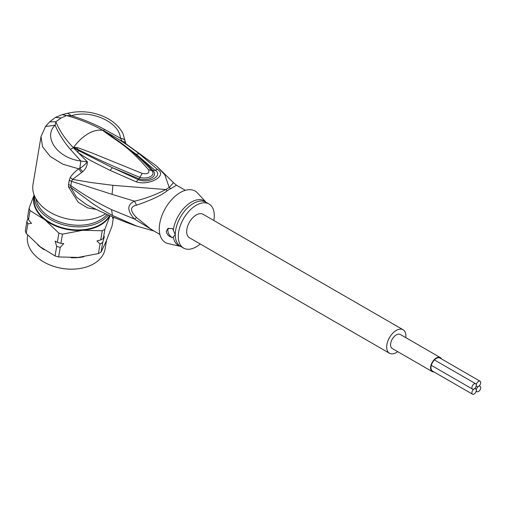 <?xml version="1.0" encoding="UTF-8"?>
<svg xmlns="http://www.w3.org/2000/svg" width="506" height="506" viewBox="0 0 506 506"><rect width="100%" height="100%" fill="white"/><g stroke="black" fill="none" stroke-linecap="round" stroke-linejoin="round"><path stroke-width="0.76" d="M432.757 371.233A7.527 4.345 -60 0 1 432.535 371.119A7.527 4.345 -60 0 1 431.384 365.092A7.527 4.345 -60 0 1 436.298 358.463A7.527 4.345 -60 0 1 440.062 358.09A7.527 4.345 -60 0 1 440.271 358.223M440.34 357.597L400.341 334.504A8.09 4.668 120 0 0 396.293 334.902A8.09 4.668 120 0 0 391.012 342.031A8.09 4.668 120 0 0 392.251 348.514L432.25 371.613A8.09 4.668 -60 0 1 431.011 365.13A8.09 4.668 -60 0 1 436.298 358.001A8.09 4.668 -60 0 1 440.34 357.597A8.09 4.668 -60 0 1 441.555 358.963M434.04 371.973A8.09 4.668 -60 0 1 432.25 371.613M476.298 390.24A3.112 1.796 120 0 0 476.943 391.663A3.112 1.796 120 0 0 479.34 390.828A3.112 1.796 120 0 0 480.7 387.697A3.112 1.796 120 0 0 480.055 386.274A3.112 1.796 120 0 0 478.499 386.426A3.112 1.796 120 0 0 476.298 390.24A3.112 1.796 120 0 0 475.653 388.817A3.112 1.796 120 0 0 474.097 388.969A3.112 1.796 120 0 0 471.902 392.782A3.112 1.796 120 0 0 472.541 394.206A3.112 1.796 120 0 0 474.944 393.371A3.112 1.796 120 0 0 476.298 390.24M478.499 386.426A3.112 1.796 120 0 0 480.7 382.618A3.112 1.796 120 0 0 480.055 381.195A3.112 1.796 120 0 0 477.658 382.03A3.112 1.796 120 0 0 476.298 385.161A3.112 1.796 120 0 0 476.943 386.584A3.112 1.796 120 0 0 478.499 386.426M471.902 387.697A3.112 1.796 120 0 0 472.541 389.12A3.112 1.796 120 0 0 474.097 388.969A3.112 1.796 120 0 0 476.298 385.161A3.112 1.796 120 0 0 475.653 383.731A3.112 1.796 120 0 0 473.255 384.566A3.112 1.796 120 0 0 471.902 387.697M389.506 353.264L189.491 237.788A13.58 7.837 -60 0 1 186.682 231.577A13.58 7.837 -60 0 1 192.609 217.909A13.58 7.837 -60 0 1 203.07 214.272L403.086 329.748A13.58 7.837 120 0 0 392.618 333.384A13.58 7.837 120 0 0 386.692 347.053A13.58 7.837 120 0 0 389.506 353.264A13.58 7.837 120 0 0 397.703 351.664M405.793 337.647A13.58 7.837 120 0 0 405.894 335.965A13.58 7.837 120 0 0 403.086 329.748M74.218 148.985L74.78 148.486L73.307 147.6C65.306 139.333 59.487 130.719 55.85 121.75L55.129 125.21C42.902 136.683 56.906 158.062 80.871 161.06L70.385 149.359C63.573 141.408 58.487 133.356 55.129 125.21L45.502 126.506L41.018 136.569L42.567 146.784L50.309 156.55L63.029 164.267L78.696 168.802L79.79 168.346C82.453 166.866 84.97 164.69 87.355 161.819L80.871 161.06L79.79 168.346L82.718 171.654C85.805 168.934 87.348 165.652 87.355 161.819L73.319 147.714L73.699 147.227L77.589 147.619L91.459 152.755L142.142 173.394C147.644 174.349 149.782 173.115 148.536 169.7C127.436 145.665 121.2 144.14 104.805 131.946L102.851 130.396L104.868 131.301L124.495 142.768L156.493 165.968L173.495 182.672L169.244 187.543L164.817 174.817L156.499 165.968M41.018 136.569L33.01 184.399A42.428 28.38 9.5 0 0 56.451 215.448A42.428 28.38 9.5 0 0 104.4 214.481A42.428 28.38 9.5 0 0 105.583 213.766M82.718 171.654L72.636 179.396L91.63 182.603L112.908 185.322L165.766 189.554C155.279 194.943 144.855 198.82 134.495 201.179L112.06 194.348L112.908 185.322M104.805 131.946L105.811 132.357L103.167 130.51L104.774 129.504L120.422 138.22C123.42 138.536 125.071 139.808 125.374 142.028L126.064 143.963L124.501 142.774M103.268 130.554L108.088 133.66L109.132 133.647C124.115 142.591 128.157 145.5 139.188 153.748L157.562 169.491C168.081 175.721 148.916 186.151 136.184 181.831L110.042 170.351L112.44 167.72L78.639 150.706L73.585 147.625L77.001 148.96L73.414 147.417M78.639 150.706L77.374 152.034C82.914 155.962 88.063 159.181 92.832 161.699L110.042 170.351M70.296 177.461L69.208 180.206L71.422 181.3L72.636 179.396L70.296 177.461C71.947 174.741 74.749 171.85 78.696 168.802L81.472 172.508M69.208 180.206L68.399 186.771L78.253 202.311L87.582 207.89L96.355 209.484M68.399 186.771L70.726 187.321L71.422 181.3L112.06 194.348M154.109 231.078L135.861 225.847C118.904 219.895 102.37 212.767 86.26 204.462L76.52 197.169L70.726 187.321L93.199 203.969C101.029 208.997 102.573 210.041 112.408 215.411L137.366 226.365M159.902 234.423L151.022 229.294L136.544 217.574L134.495 219.054L111.586 209.629C97.101 202.634 83.452 194.595 70.638 185.5L68.411 184.405M153.571 230.768L134.495 219.054C126.955 210.591 126.955 204.633 134.495 201.179L136.544 205.196C129.922 206.695 129.922 210.819 136.544 217.574M170.8 188.637A25.458 14.699 120 0 0 167.347 190.629A11.315 5.876 -124.5 0 1 165.766 189.554A25.679 14.826 120 0 1 169.244 187.543A11.315 7.128 65 0 0 170.8 188.637L176.48 185.202L173.495 182.672M167.347 190.629C161.825 195.139 151.56 199.996 136.544 205.196M173.324 230.167A25.793 14.895 -60 0 1 187.157 205.075A25.793 14.895 -60 0 1 206.132 202.324L197.523 192.995A29.702 17.147 120 0 0 173.994 197.283A29.702 17.147 120 0 0 159.276 228.921A29.702 17.147 120 0 0 168.289 243.626L180.686 246.422A25.793 14.895 -60 0 1 173.324 236.96L172.578 237.681C168.979 236.65 166.879 234.537 166.278 231.343L167.954 228.465L172.578 228.585L175.266 234.683L173.324 236.96M172.578 237.681A5.655 3.264 60 0 1 167.878 230.42A5.655 3.264 60 0 1 168.631 228.155M200.262 244.006A25.458 14.699 -60 0 1 183.551 248.079A25.458 14.699 -60 0 1 178.276 236.422A25.458 14.699 -60 0 1 189.389 210.806A25.458 14.699 -60 0 1 209.01 203.988A25.458 14.699 -60 0 1 214.285 215.638A25.458 14.699 -60 0 1 213.836 220.489M104.868 131.301L103.072 130.415C91.719 124.09 79.543 119.138 66.552 115.57L61.106 117.968L55.85 121.75L49.677 121.807L45.502 126.506M102.933 130.377L117.847 140.636C130.244 149.245 141.516 159.2 151.655 170.503L151.876 170.762L151.655 170.503M104.774 129.504C93.629 123.609 82.535 119.03 71.498 115.76L67.652 113.268L62.213 114.622L66.552 115.57L71.498 115.76C90.226 109.366 119.606 121.857 120.428 138.22L122.471 141.541L125.374 142.028M108.088 133.66L136.196 154.229L154.728 170.06C164.406 175.146 148.505 184.329 138.214 179.598L112.44 167.72L139.112 178.814C146.791 181.622 158.846 176.834 153.103 170.737C148.992 165.936 143.356 160.434 136.196 154.229L139.188 153.748M157.562 169.491L153.103 170.737L151.711 170.566C156.664 175.696 146.411 179.668 139.96 177.353C117.392 168.283 96.406 158.821 77.001 148.96L77.589 147.619M136.184 181.831L139.112 178.814L142.142 173.394M148.543 169.7L151.711 170.566M35.882 198.681A38.184 25.54 9.5 0 0 46.552 214.879A38.184 25.54 9.5 0 0 107.032 214.411M108.423 215.025A39.316 26.299 -170.5 0 1 45.61 216.176A39.316 26.299 9.5 0 1 34.414 195.683M110.049 215.733L104.887 229.243A44.692 29.892 -170.5 0 1 102.256 230.761L82.718 230.293L62.459 234.139L60.922 243.316L63.762 243.557L60.239 247.377A44.692 29.892 -170.5 0 1 56.685 246.384L55.078 255.96L40.29 246.852L26.23 233.43A44.692 29.892 9.5 0 1 25.3 230.919L26.907 221.343L27.969 218.421M62.459 234.139A44.692 29.892 -170.5 0 1 58.898 233.146L44.838 219.73L30.05 210.616L28.513 219.787L31.524 223.329L27.83 223.854L26.23 233.43M56.685 246.384L55.097 241.134L57.368 242.323L58.898 233.146M60.239 247.377L58.639 256.953A44.692 29.892 -170.5 0 1 55.078 255.96M104.887 229.243L103.35 238.415L104.362 236.625L102.667 242.482A44.692 29.892 -170.5 0 1 100.043 244L98.436 253.569L78.177 257.421L58.639 256.953M100.043 244L96.912 240.982L100.719 239.933A44.692 29.892 9.5 0 0 103.35 238.415M102.256 230.761L100.719 239.933M102.667 242.482L101.067 252.051A44.692 29.892 -170.5 0 1 98.436 253.569M113.508 217.213L112.009 226.138L106.178 241.254L101.067 252.051M113.344 217.144L112.484 218.307L112.768 216.903M60.922 243.316A44.692 29.892 -170.5 0 1 57.368 242.323M34.136 194.968L29.12 208.105A44.692 29.892 9.5 0 0 30.05 210.616M27.83 223.854A44.692 29.892 -170.5 0 1 26.907 221.343M29.12 208.105L27.583 217.283A44.692 29.892 -170.5 0 0 28.513 219.787M106.532 240.407L105.109 248.927A39.316 26.299 -170.5 0 1 79.347 268.597A39.316 26.299 -170.5 0 1 45.489 262.93A39.316 26.299 -170.5 0 1 38.526 258.484A39.316 26.299 9.5 0 1 27.552 235.935L27.697 235.05M79.221 268.616A38.753 25.92 -170.5 0 1 79.094 268.635A38.753 25.92 -170.5 0 1 45.723 263.05A38.753 25.92 -170.5 0 1 45.61 262.987M73.61 147.682L70.385 149.359M111.586 209.629L112.408 215.411M209.01 203.988L205.993 202.242A25.458 14.699 120 0 0 186.379 209.067A25.458 14.699 120 0 0 175.266 234.683A25.458 14.699 120 0 0 175.266 234.98A25.458 14.699 120 0 0 180.534 246.34L183.551 248.079M61.106 117.968L55.451 117.405L49.677 121.807M73.749 147.575L73.699 147.227A36.774 21.233 -60 0 1 88.272 133.647A36.774 21.233 -60 0 1 102.851 130.396L103.211 130.561M34.326 195.468L34.117 196.707A39.316 26.299 9.5 0 0 45.097 219.25A39.316 26.299 -170.5 0 0 109.606 215.543M37.615 244.67A39.316 26.299 9.5 0 0 40.436 247.092A39.316 26.299 -170.5 0 0 44.281 249.774M109.966 215.701A39.601 26.489 -170.5 0 1 82.718 230.293A39.601 26.489 -170.5 0 1 44.838 219.73A39.601 26.489 9.5 0 1 34.199 195.145M83.832 256.757A39.316 26.299 -170.5 0 1 71.125 257.731M476.159 391.214L476.943 391.663M479.271 385.825L480.055 386.274M439.84 357.976L480.055 381.195M476.159 386.129L476.943 386.584M432.326 370.987L472.541 394.206M474.868 388.361L475.653 388.817M431.314 365.319L472.541 389.12M434.426 359.93L475.653 383.731M185.36 190.332L176.48 185.202M67.652 113.268C80.89 110.264 93.654 111.699 105.937 117.582C113.894 121.604 119.58 126.962 122.996 133.666L125.387 142.053M62.213 114.622L55.451 117.405"/></g></svg>
